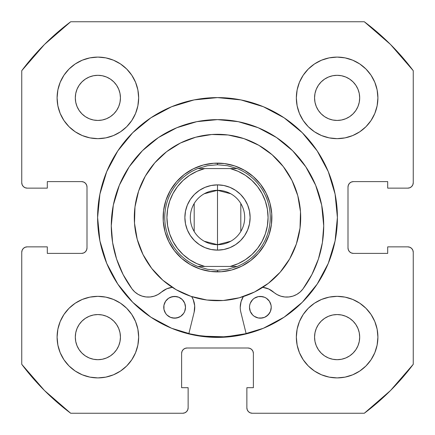 <?xml version="1.0" encoding="UTF-8"?>
<svg xmlns="http://www.w3.org/2000/svg" width="435" height="435" viewBox="0 0 435 435"><rect width="100%" height="100%" fill="white"/><g stroke="black" fill="none" stroke-linecap="round" stroke-linejoin="round"><path stroke-width="0.65" d="M194.07 99.914A119.897 119.897 0 0 0 97.603 217.5A119.897 119.897 0 0 1 217.5 97.603A119.897 119.897 0 0 1 337.397 217.5A119.897 119.897 0 0 0 335.102 194.146M335.086 194.07A119.897 119.897 0 0 0 240.93 99.914M240.854 99.898A119.897 119.897 0 0 0 194.146 99.898M377.906 337.125A40.781 40.781 0 0 1 337.125 377.906A40.781 40.781 0 0 1 296.344 337.125L297.127 345.08L299.449 352.731L303.217 359.783L308.29 365.96L314.467 371.033L321.519 374.801L329.17 377.123L337.125 377.906L345.08 377.123L352.731 374.801L359.783 371.033L365.96 365.96L371.033 359.783L374.801 352.731L377.123 345.08L377.906 337.125L377.123 329.17L374.801 321.519L371.033 314.467L365.96 308.29L359.783 303.217L352.731 299.449L345.08 297.127L337.125 296.344L329.17 297.127L321.519 299.449L314.467 303.217L308.29 308.29L303.217 314.467L299.449 321.519L297.127 329.17L296.344 337.125A40.781 40.781 0 0 1 337.125 296.344A40.781 40.781 0 0 1 377.906 337.125M138.656 337.125A40.781 40.781 0 0 1 97.875 377.906A40.781 40.781 0 0 1 57.094 337.125L57.877 345.08L60.199 352.731L63.967 359.783L69.04 365.96L75.217 371.033L82.269 374.801L89.92 377.123L97.875 377.906L105.83 377.123L113.481 374.801L120.533 371.033L126.71 365.96L131.783 359.783L135.551 352.731L137.873 345.08L138.656 337.125L137.873 329.17L135.551 321.519L131.783 314.467L126.71 308.29L120.533 303.217L113.481 299.449L105.83 297.127L97.875 296.344L89.92 297.127L82.269 299.449L75.217 303.217L69.04 308.29L63.967 314.467L60.199 321.519L57.877 329.17L57.094 337.125A40.781 40.781 0 0 1 97.875 296.344A40.781 40.781 0 0 1 138.656 337.125M377.906 97.875A40.781 40.781 0 0 1 337.125 138.656A40.781 40.781 0 0 1 296.344 97.875L297.127 105.83L299.449 113.481L303.217 120.533L308.29 126.71L314.467 131.783L321.519 135.551L329.17 137.873L337.125 138.656L345.08 137.873L352.731 135.551L359.783 131.783L365.96 126.71L371.033 120.533L374.801 113.481L377.123 105.83L377.906 97.875L377.123 89.92L374.801 82.269L371.033 75.217L365.96 69.04L359.783 63.967L352.731 60.199L345.08 57.877L337.125 57.094L329.17 57.877L321.519 60.199L314.467 63.967L308.29 69.04L303.217 75.217L299.449 82.269L297.127 89.92L296.344 97.875A40.781 40.781 0 0 1 337.125 57.094A40.781 40.781 0 0 1 377.906 97.875L377.123 105.83M138.656 97.875A40.781 40.781 0 0 1 97.875 138.656A40.781 40.781 0 0 1 57.094 97.875L57.877 105.83L60.199 113.481L63.967 120.533L69.04 126.71L75.217 131.783L82.269 135.551L89.92 137.873L97.875 138.656L105.83 137.873L113.481 135.551L120.533 131.783L126.71 126.71L131.783 120.533L135.551 113.481L137.873 105.83L138.656 97.875L137.873 89.92L135.551 82.269L131.783 75.217L126.71 69.04L120.533 63.967L113.481 60.199L105.83 57.877L97.875 57.094L89.92 57.877L82.269 60.199L75.217 63.967L69.04 69.04L63.967 75.217L60.199 82.269L57.877 89.92L57.094 97.875A40.781 40.781 0 0 1 97.875 57.094A40.781 40.781 0 0 1 138.656 97.875M120.006 102.279L120.441 97.875A22.566 22.566 0 0 1 97.875 120.441A22.566 22.566 0 0 1 75.309 97.875A22.566 22.566 0 0 1 97.875 75.309A22.566 22.566 0 0 1 120.441 97.875L120.006 102.279L118.722 106.51L116.64 110.414L113.829 113.829L110.414 116.64L106.51 118.722L102.279 120.006L97.875 120.441L93.471 120.006L89.24 118.722L85.336 116.64L81.921 113.829L79.11 110.414L77.028 106.51L75.744 102.279L75.309 97.875L75.744 93.471L77.028 89.24L79.11 85.336L81.921 81.921L85.336 79.11L89.24 77.028L93.471 75.744L97.875 75.309L102.279 75.744L106.51 77.028L110.414 79.11L113.829 81.921L116.64 85.336L118.722 89.24L120.006 93.471L120.441 97.875L120.006 93.471L118.722 89.24L116.64 85.336L113.829 81.921L110.414 79.11L106.51 77.028M359.256 102.279L359.691 97.875A22.566 22.566 0 0 1 337.125 120.441A22.566 22.566 0 0 1 314.559 97.875A22.566 22.566 0 0 1 337.125 75.309A22.566 22.566 0 0 1 359.691 97.875L359.256 102.279L357.972 106.51L355.89 110.414L353.079 113.829L349.664 116.64L345.76 118.722L341.529 120.006L337.125 120.441L332.721 120.006L328.49 118.722L324.586 116.64L321.171 113.829L318.36 110.414L316.278 106.51L314.994 102.279L314.559 97.875L314.994 93.471L316.278 89.24L318.36 85.336L321.171 81.921L324.586 79.11L328.49 77.028L332.721 75.744L337.125 75.309L341.529 75.744L345.76 77.028L349.664 79.11L353.079 81.921L355.89 85.336L357.972 89.24L359.256 93.471L359.691 97.875L359.256 93.471L357.972 89.24L355.89 85.336L353.079 81.921L349.664 79.11L345.76 77.028M120.006 341.529L120.441 337.125A22.566 22.566 0 0 1 97.875 359.691A22.566 22.566 0 0 1 75.309 337.125A22.566 22.566 0 0 1 97.875 314.559A22.566 22.566 0 0 1 120.441 337.125L120.006 341.529L118.722 345.76L116.64 349.664L113.829 353.079L110.414 355.89L106.51 357.972L102.279 359.256L97.875 359.691L93.471 359.256L89.24 357.972L85.336 355.89L81.921 353.079L79.11 349.664L77.028 345.76L75.744 341.529L75.309 337.125L75.744 332.721L77.028 328.49L79.11 324.586L81.921 321.171L85.336 318.36L89.24 316.278L93.471 314.994L97.875 314.559L102.279 314.994L106.51 316.278L110.414 318.36L113.829 321.171L116.64 324.586L118.722 328.49L120.006 332.721L120.441 337.125L120.006 332.721L118.722 328.49L116.64 324.586L113.829 321.171L110.414 318.36L106.51 316.278M359.256 341.529L359.691 337.125A22.566 22.566 0 0 1 337.125 359.691A22.566 22.566 0 0 1 314.559 337.125A22.566 22.566 0 0 1 337.125 314.559A22.566 22.566 0 0 1 359.691 337.125L359.256 341.529L357.972 345.76L355.89 349.664L353.079 353.079L349.664 355.89L345.76 357.972L341.529 359.256L337.125 359.691L332.721 359.256L328.49 357.972L324.586 355.89L321.171 353.079L318.36 349.664L316.278 345.76L314.994 341.529L314.559 337.125L314.994 332.721L316.278 328.49L318.36 324.586L321.171 321.171L324.586 318.36L328.49 316.278L332.721 314.994L337.125 314.559L341.529 314.994L345.76 316.278L349.664 318.36L353.079 321.171L355.89 324.586L357.972 328.49L359.256 332.721L359.691 337.125L359.256 332.721L357.972 328.49L355.89 324.586L353.079 321.171L349.664 318.36L345.76 316.278M22.163 184.783L23.343 186.544L25.105 187.724L27.187 188.137A5.438 5.438 0 0 1 21.75 182.7L21.75 70.688A244.687 244.687 0 0 1 70.688 21.75L364.312 21.75L390.521 44.479L413.25 70.688L413.25 182.7L412.837 184.783L411.657 186.544L409.895 187.724L407.812 188.137L387.694 188.137L387.694 181.612L353.437 181.612L351.355 182.026L349.593 183.206L348.413 184.967L348 187.05L348 247.95L348.413 250.033L349.593 251.794L351.355 252.974L353.437 253.387L387.694 253.387L387.694 246.862L407.812 246.862L409.895 247.276L411.657 248.456L412.837 250.217L413.25 252.3L413.25 364.312L390.521 390.521L364.312 413.25L252.3 413.25L250.217 412.837L248.456 411.657L247.276 409.895L246.862 407.812L246.862 387.694L253.387 387.694L253.387 353.437L252.974 351.355L251.794 349.593L250.033 348.413L247.95 348L187.05 348L184.967 348.413L183.206 349.593L182.026 351.355L181.612 353.437L181.612 387.694L188.137 387.694L188.137 407.812L187.724 409.895L186.544 411.657L184.783 412.837L182.7 413.25L70.688 413.25L44.479 390.521L21.75 364.312L21.75 252.3L22.163 250.217L23.343 248.456L25.105 247.276L27.187 246.862L47.306 246.862L47.306 253.387L81.562 253.387L83.645 252.974L85.407 251.794L86.587 250.033L87 247.95L87 187.05L86.587 184.967L85.407 183.206L83.645 182.026L81.562 181.612L47.306 181.612L47.306 188.137L27.187 188.137L25.105 187.724L23.343 186.544L22.163 184.783L21.75 182.7L21.75 70.688L44.479 44.479L70.688 21.75L364.312 21.75A244.687 244.687 0 0 1 413.25 70.688L413.25 182.7L412.837 184.783L411.657 186.544L409.895 187.724L407.812 188.137L387.694 188.137L387.694 181.612L353.437 181.612A5.438 5.438 0 0 0 348 187.05L348.413 184.967M240.93 335.086A119.897 119.897 0 0 0 337.397 217.5A119.897 119.897 0 0 1 217.5 337.397A119.897 119.897 0 0 1 97.603 217.5L99.909 240.892L106.727 263.382L117.809 284.109L132.719 302.281L150.891 317.191L171.618 328.273L194.108 335.091L217.5 337.397L240.892 335.091L263.382 328.273L284.109 317.191L302.281 302.281L317.191 284.109L328.273 263.382L335.091 240.892L337.397 217.5L335.091 194.108L328.273 171.618L317.191 150.891L302.281 132.719L284.109 117.809L263.382 106.727L240.892 99.909L217.5 97.603L194.108 99.909L171.618 106.727L150.891 117.809L132.719 132.719L117.809 150.891L106.727 171.618L99.909 194.108L97.603 217.5A119.897 119.897 0 0 0 99.898 240.854M351.355 252.974L353.437 253.387A5.438 5.438 0 0 1 348 247.95L348 187.05M353.437 253.387L387.694 253.387L387.694 246.862L407.812 246.862L409.895 247.276L411.657 248.456L412.837 250.217L413.25 252.3L413.25 364.312A244.687 244.687 0 0 1 364.312 413.25L252.3 413.25L250.217 412.837L248.456 411.657L247.276 409.895M250.033 348.413L247.95 348A5.438 5.438 0 0 1 253.387 353.437L253.387 387.694L246.862 387.694L246.862 407.812A5.438 5.438 0 0 0 252.3 413.25M182.026 351.355L181.612 353.437A5.438 5.438 0 0 1 187.05 348L247.95 348M181.612 353.437L181.612 387.694L188.137 387.694L188.137 407.812L187.724 409.895L186.544 411.657L184.783 412.837M188.137 407.812A5.438 5.438 0 0 1 182.7 413.25L70.688 413.25A244.687 244.687 0 0 1 21.75 364.312L21.75 252.3L22.163 250.217L23.343 248.456L25.105 247.276M86.587 250.033L87 247.95A5.438 5.438 0 0 1 81.562 253.387L47.306 253.387L47.306 246.862L27.187 246.862A5.438 5.438 0 0 0 21.75 252.3M83.645 182.026L81.562 181.612A5.438 5.438 0 0 1 87 187.05L87 247.95M308.29 365.96L314.467 371.033M346.39 376.84L352.731 374.801M375.291 351.485L377.096 345.216M374.801 321.519L371.033 314.467M352.731 299.449L345.08 297.127M299.449 321.519L297.127 329.17M321.519 135.551L329.17 137.873M365.96 126.71L371.033 120.533M376.84 88.609L374.801 82.269M351.485 59.709L345.216 57.904M321.519 60.199L314.467 63.967M299.449 82.269L297.127 89.92M60.199 113.481L63.967 120.533M82.269 135.551L89.92 137.873M135.551 113.481L137.873 105.83M126.71 69.04L120.533 63.967M88.609 58.159L82.269 60.199M59.709 83.515L57.904 89.784M58.159 346.39L60.199 352.731M83.515 375.291L89.784 377.096M113.481 374.801L120.533 371.033M135.551 352.731L137.873 345.08M113.481 299.449L105.83 297.127M69.04 308.29L63.967 314.467M105.83 57.877L97.875 57.094M57.877 329.17L57.094 337.125M329.17 377.123L337.125 377.906M102.279 75.744L97.875 75.309L93.471 75.744L89.24 77.028L85.336 79.11L81.921 81.921L79.11 85.336L77.028 89.24M75.744 93.471L75.309 97.875L75.744 102.279L77.028 106.51L79.11 110.414L81.921 113.829L85.336 116.64L89.24 118.722M93.471 120.006L97.875 120.441L102.279 120.006L106.51 118.722L110.414 116.64L113.829 113.829L116.64 110.414L118.722 106.51M341.529 75.744L337.125 75.309L332.721 75.744L328.49 77.028L324.586 79.11L321.171 81.921L318.36 85.336L316.278 89.24M314.994 93.471L314.559 97.875L314.994 102.279L316.278 106.51L318.36 110.414L321.171 113.829L324.586 116.64L328.49 118.722M332.721 120.006L337.125 120.441L341.529 120.006L345.76 118.722L349.664 116.64L353.079 113.829L355.89 110.414L357.972 106.51M102.279 314.994L97.875 314.559L93.471 314.994L89.24 316.278L85.336 318.36L81.921 321.171L79.11 324.586L77.028 328.49M75.744 332.721L75.309 337.125L75.744 341.529L77.028 345.76L79.11 349.664L81.921 353.079L85.336 355.89L89.24 357.972M93.471 359.256L97.875 359.691L102.279 359.256L106.51 357.972L110.414 355.89L113.829 353.079L116.64 349.664L118.722 345.76M341.529 314.994L337.125 314.559L332.721 314.994L328.49 316.278L324.586 318.36L321.171 321.171L318.36 324.586L316.278 328.49M314.994 332.721L314.559 337.125L314.994 341.529L316.278 345.76L318.36 349.664L321.171 353.079L324.586 355.89L328.49 357.972M332.721 359.256L337.125 359.691L341.529 359.256L345.76 357.972L349.664 355.89L353.079 353.079L355.89 349.664L357.972 345.76M27.187 188.137L47.306 188.137L47.306 181.612L81.562 181.612M407.812 246.862A5.438 5.438 0 0 1 413.25 252.3M413.25 182.7A5.438 5.438 0 0 1 407.812 188.137M263.382 106.727L256.297 104.052M106.727 171.618L104.052 178.703M171.618 328.273L178.703 330.948M328.273 263.382L330.948 256.297M99.914 240.93A119.897 119.897 0 0 0 194.07 335.086M194.146 335.102A119.897 119.897 0 0 0 240.854 335.102M202.019 269.624L204.439 270.282M194.396 266.72L192.145 265.6L194.396 266.72M165.376 202.019L164.718 204.439M168.28 194.396L169.4 192.145L168.28 194.396M232.981 165.376L230.561 164.718M240.604 168.28L242.855 169.4L240.604 168.28M269.624 232.981L270.282 230.561M266.72 240.604L265.6 242.855L266.72 240.604M163.451 211.53L163.185 214.988M163.326 222.193L163.419 223.117M163.419 223.144L163.734 225.634M165.284 232.671L166.355 235.966M169.248 242.567L169.683 243.388M169.71 243.437L170.944 245.59M175.066 251.495L177.317 254.132M182.51 259.124L185.234 261.266M191.302 265.149L192.145 265.6M211.53 271.549L214.988 271.815M222.193 271.674L223.117 271.581M223.144 271.581L225.634 271.266M232.671 269.716L235.966 268.645M242.567 265.752L243.388 265.317M243.41 265.306L245.59 264.056M251.495 259.934L254.132 257.683M259.124 252.49L261.266 249.766M265.149 243.698L265.6 242.855M271.549 223.47L271.815 220.012M271.674 212.807L271.581 211.883M271.581 211.856L271.266 209.365M269.716 202.329L268.645 199.034M265.752 192.433L265.317 191.612M265.29 191.563L264.056 189.41M259.934 183.505L257.683 180.868M252.49 175.876L249.766 173.734M243.698 169.851L242.855 169.4M223.47 163.451L220.012 163.185M212.807 163.326L211.883 163.419M211.856 163.419L209.365 163.734M202.329 165.284L199.034 166.355M192.433 169.248L191.612 169.683M191.59 169.693L189.41 170.944M183.505 175.066L180.868 177.317M175.876 182.51L173.734 185.234M169.851 191.302L169.4 192.145M204.238 193.765L217.5 190.312A27.187 27.187 0 0 0 190.312 217.5A27.187 27.187 0 0 0 217.5 244.687L217.5 250.125A32.625 32.625 0 0 1 184.875 217.5A32.625 32.625 0 0 1 217.5 184.875L217.5 244.687A27.187 27.187 0 0 1 190.312 217.5A27.187 27.187 0 0 1 217.5 190.312L230.762 193.765M230.762 241.235L217.5 244.687L204.238 241.235M194.195 231.496L194.195 203.504M220.969 163.234L217.5 163.125L217.5 164.756L217.5 163.125A54.375 54.375 0 0 1 271.875 217.5A54.375 54.375 0 0 1 217.5 271.875A54.375 54.375 0 0 0 271.875 217.5A54.375 54.375 0 0 0 217.5 163.125L215.629 163.158M214.031 271.766L217.5 271.875L217.5 270.244L217.5 271.875L219.37 271.842M227.516 165.713A52.744 52.744 0 0 1 227.521 165.719L237.173 168.562A52.744 52.744 0 0 1 237.173 266.438L227.521 269.281A52.744 52.744 0 0 1 227.516 269.287A52.744 52.744 0 0 0 227.521 269.281L217.5 270.244L207.479 269.281L197.827 266.438A52.744 52.744 0 0 1 197.827 168.562L207.479 165.719A52.744 52.744 0 0 1 207.484 165.713A52.744 52.744 0 0 0 207.479 165.719L217.5 164.756L227.521 165.719A52.744 52.744 0 0 0 227.516 165.713M210.312 163.603L206.891 164.169M196.691 167.263L194.978 168.008M190.236 170.455L187.278 172.298M181.58 176.675L177.752 180.394L181.58 176.675M171.276 188.861L172.298 187.278M168.693 193.531L167.263 196.691M164.169 206.891L163.837 208.729M163.234 214.031L163.158 219.37M163.603 224.688L164.169 228.109M167.263 238.309L168.008 240.022M170.455 244.764L172.287 247.711M172.298 247.722L173.353 249.244L172.298 247.722M176.675 253.42L180.394 257.248L176.675 253.42M188.861 263.724L187.278 262.702M193.531 266.307L196.691 267.737M206.891 270.831L208.729 271.163M224.688 271.397L228.109 270.831M235.063 268.96L240.022 266.992L235.063 268.96M247.711 262.713L244.764 264.545L247.722 262.702M253.42 258.325L257.248 254.605L253.42 258.325M263.724 246.139L262.702 247.722M266.307 241.468L267.737 238.309M270.831 228.109L271.163 226.271M271.766 220.969L271.842 215.629M271.397 210.312L270.831 206.891M267.737 196.691L266.992 194.978M264.545 190.236L262.713 187.289M262.702 187.278L261.647 185.756L262.702 187.278M258.325 181.58L254.605 177.752L258.325 181.58M246.139 171.276L247.722 172.298M241.468 168.693L238.309 167.263M228.109 164.169L226.271 163.837M177.491 248.428L183.097 254.562L177.491 248.428L172.967 241.458L169.645 233.84L167.616 225.781L166.931 217.5L167.616 209.219L169.645 201.16L172.967 193.542L177.491 186.571L183.097 180.438L189.633 175.305L196.903 171.314M196.903 263.686L189.638 259.7L183.097 254.562M257.509 186.571L251.903 180.438L257.509 186.571L262.033 193.542L265.355 201.16L267.384 209.219L268.069 217.5L267.384 225.781L265.355 233.84L262.033 241.458L257.509 248.428L251.903 254.562L245.367 259.695L238.097 263.686M238.097 171.314L245.362 175.3L251.903 180.438M217.5 250.125L211.133 249.5L217.5 250.125L223.867 249.5L217.5 250.125L217.5 190.312A27.187 27.187 0 0 1 244.687 217.5A27.187 27.187 0 0 1 217.5 244.687A27.187 27.187 0 0 0 244.687 217.5A27.187 27.187 0 0 0 217.5 190.312L217.5 184.875L223.867 185.5L217.5 184.875L211.133 185.5L217.5 184.875A32.625 32.625 0 0 1 250.125 217.5A32.625 32.625 0 0 1 217.5 250.125M190.372 235.623L187.36 229.984L190.372 235.623L194.429 240.571L199.377 244.628L205.016 247.64L211.133 249.5M185.5 223.867L184.875 217.5L185.5 211.133L187.36 205.016L190.372 199.377L187.36 205.016L185.5 211.133L184.875 217.5L185.5 223.867L187.36 229.984M199.377 190.372L205.016 187.36L211.133 185.5L205.016 187.36L199.377 190.372L194.429 194.429L190.372 199.377M244.628 199.377L247.64 205.016L244.628 199.377L240.571 194.429L235.623 190.372L229.984 187.36L223.867 185.5M249.5 211.133L250.125 217.5L249.5 223.867L247.64 229.984L244.628 235.623L247.64 229.984L249.5 223.867L250.125 217.5L249.5 211.133L247.64 205.016M235.623 244.628L229.984 247.64L223.867 249.5L229.984 247.64L235.623 244.628L240.571 240.571L244.628 235.623M217.5 271.875A54.375 54.375 0 0 1 163.125 217.5A54.375 54.375 0 0 1 217.5 163.125A54.375 54.375 0 0 0 163.125 217.5A54.375 54.375 0 0 0 217.5 271.875M238.081 263.692L230.24 266.438L237.173 266.438L227.521 269.281L217.5 270.244L207.479 269.281L197.827 266.438L230.24 266.438L204.76 266.438L196.919 263.692M196.919 171.308L204.76 168.562L197.827 168.562L237.173 168.562L227.521 165.719L217.5 164.756L207.479 165.719L197.827 168.562A52.744 52.744 0 0 0 197.827 266.438L204.76 266.438A50.569 50.569 0 0 1 204.76 168.562L230.24 168.562L238.081 171.308M237.173 168.562L230.24 168.562A50.569 50.569 0 0 1 230.24 266.438L237.173 266.438A52.744 52.744 0 0 0 237.173 168.562M240.805 203.504L240.805 231.496M262.495 317.969A10.875 10.875 0 0 0 270.401 311.471L271.233 307.3A10.875 10.875 0 0 1 260.358 318.175A10.875 10.875 0 0 1 249.483 307.3A10.875 10.875 0 0 0 258.227 317.969L262.479 317.969L264.524 317.349L268.052 314.994L270.407 311.465A10.875 10.875 0 0 0 271.233 307.317M258.249 317.969A10.875 10.875 0 0 0 260.347 318.175L264.524 317.349M260.369 318.175A10.875 10.875 0 0 0 262.468 317.969M176.762 317.963A10.875 10.875 0 0 0 185.506 307.3A10.875 10.875 0 0 1 174.631 318.175A10.875 10.875 0 0 1 163.756 307.295A10.875 10.875 0 0 0 164.577 311.449M164.588 311.465A10.875 10.875 0 0 0 172.499 317.963L176.751 317.963L180.672 316.343L183.673 313.341L184.679 311.46L185.506 307.3L184.679 303.135L182.319 299.606L178.79 297.252L176.751 296.632L172.51 296.632L168.59 298.258L165.588 301.254L163.962 305.174L163.962 309.421L165.588 313.341L166.942 314.989L170.466 317.343L174.631 318.175L178.79 317.343M172.521 317.969A10.875 10.875 0 0 0 174.62 318.175M174.642 318.175A10.875 10.875 0 0 0 176.74 317.969M240.24 307.284A20.119 20.119 0 0 0 240.827 312.118L246.199 333.911L240.827 312.118A20.119 20.119 0 0 1 243.339 296.583M303.01 288.867A106.222 106.222 0 0 0 323.722 225.852A106.222 106.222 0 0 1 302.978 288.905A20.119 20.119 0 0 1 273.577 292.13A20.119 20.119 0 0 0 302.978 288.905L311.879 274.588L318.404 259.042L322.384 242.659L323.722 225.852A106.222 106.222 0 0 0 315.652 185.239M119.348 185.234A106.222 106.222 0 0 0 111.278 225.841A106.222 106.222 0 0 1 217.505 119.625A106.222 106.222 0 0 1 323.722 225.852L321.683 205.13L315.636 185.201L305.821 166.839L292.614 150.738L276.519 137.531L258.156 127.711L238.228 121.669A106.222 106.222 0 0 0 217.56 119.625M315.62 185.163A106.222 106.222 0 0 0 305.832 166.85L292.614 150.738L276.519 137.531M305.816 166.828A106.222 106.222 0 0 0 238.249 121.669M217.451 119.625A106.222 106.222 0 0 0 196.805 121.659M196.756 121.669A106.222 106.222 0 0 0 129.19 166.817L119.364 185.19L113.317 205.119L111.278 225.841A106.222 106.222 0 0 0 132.012 288.894A106.222 106.222 0 0 1 111.278 225.841L112.616 242.648L116.591 259.032L123.116 274.577L132.012 288.894L134.806 291.961L138.167 294.392L141.957 296.077L146.008 296.953L150.157 296.98L154.218 296.153L158.025 294.511L161.418 292.124A20.119 20.119 0 0 1 172.26 287.317L166.79 288.769L172.26 287.317M129.173 166.839A106.222 106.222 0 0 0 119.38 185.152M194.162 312.118L188.79 333.911L194.162 312.118A20.119 20.119 0 0 0 191.656 296.578A20.119 20.119 0 0 1 194.162 312.118L194.695 305.805L193.232 299.639L191.656 296.578M132.023 288.911A20.119 20.119 0 0 0 161.418 292.124A20.119 20.119 0 0 1 132.012 288.894M263.278 287.399A20.119 20.119 0 0 0 263.246 287.394L262.735 287.323A20.119 20.119 0 0 1 273.577 292.13A20.119 20.119 0 0 0 273.561 292.119M240.24 307.3L241.061 301.629A20.119 20.119 0 0 0 241.055 301.634M241.061 301.629L243.442 296.414M262.735 287.323L268.759 289.019L276.964 294.517L280.776 296.159L284.838 296.985L288.987 296.958L293.038 296.088L296.828 294.397L300.188 291.972L302.978 288.905M258.156 127.711L238.228 121.669L217.505 119.625L196.783 121.664L176.855 127.711L158.492 137.525L142.392 150.733L129.184 166.828L142.392 150.733L158.492 137.525L176.855 127.711L196.783 121.664M161.418 292.124L166.79 288.769L161.418 292.124M271.233 307.289A10.875 10.875 0 0 0 262.495 296.637L258.238 296.637A10.875 10.875 0 0 0 249.483 307.3A10.875 10.875 0 0 1 260.364 296.425A10.875 10.875 0 0 1 271.233 307.3L271.027 305.18L269.401 301.259L266.405 298.258L264.524 297.257L260.364 296.425L258.238 296.637L254.317 298.258L252.67 299.612L250.315 303.141L249.695 305.18L249.483 307.3L250.315 311.465L252.67 314.994L254.317 316.343L258.238 317.969L260.358 318.175M263.262 287.394L268.759 289.019L273.577 292.13M276.964 294.517L280.776 296.159M293.038 296.088L296.828 294.397L300.188 291.972M311.879 274.588L318.404 259.042M323.722 225.852L321.683 205.13L315.636 185.201M113.317 205.119L111.278 225.841M134.806 291.961L138.167 294.392L141.957 296.077M258.238 296.637L256.199 297.257M250.315 303.141L249.695 305.18M256.199 317.349L258.238 317.969M266.399 316.343L269.401 313.347M270.407 311.465L271.027 309.426M178.79 297.252L174.631 296.425L170.471 297.252M168.59 298.258L165.588 301.254M172.499 296.632A10.875 10.875 0 0 0 164.588 303.13L163.962 305.174A10.875 10.875 0 0 0 163.756 307.284M184.679 311.46L185.294 309.421M163.756 307.295A10.875 10.875 0 0 1 174.631 296.425A10.875 10.875 0 0 1 185.506 307.3A10.875 10.875 0 0 0 176.762 296.632M176.74 296.632A10.875 10.875 0 0 0 174.642 296.425M174.62 296.425A10.875 10.875 0 0 0 172.521 296.632M164.582 303.146A10.875 10.875 0 0 0 163.968 305.169M262.474 296.632A10.875 10.875 0 0 0 260.375 296.425M260.347 296.425A10.875 10.875 0 0 0 258.249 296.632M151.668 268.362A83.194 83.194 0 0 1 166.638 151.668A83.194 83.194 0 0 1 283.332 166.638A83.194 83.194 0 0 1 268.362 283.332A83.194 83.194 0 0 1 151.668 268.362L143.006 254.54L137.215 239.299L134.502 223.215L134.981 206.913L138.635 191.019L145.317 176.142L154.773 162.853L166.638 151.668L180.46 143.006L195.701 137.215L211.785 134.502L228.087 134.981L243.981 138.635L258.858 145.317L272.147 154.773L283.332 166.638L291.994 180.46L297.785 195.701L300.498 211.785L300.019 228.087L296.365 243.981L289.683 258.858L280.227 272.147L268.362 283.332L254.54 291.994L239.299 297.785L223.215 300.498L206.913 300.019L191.019 296.365L176.142 289.683L162.853 280.227L151.668 268.362M188.855 333.645L202.28 336.152L225.716 336.842L246.134 333.645A119.625 119.625 0 0 1 188.855 333.645L202.28 336.152L225.678 336.848M174.473 250.745L181.781 258.499L190.47 264.681L200.192 269.047L210.583 271.435L221.236 271.744L231.746 269.977L241.713 266.187L250.745 260.527L258.499 253.219L264.681 244.53L269.047 234.808L271.435 224.416L271.744 213.764L269.977 203.254L266.187 193.287L260.527 184.255L253.219 176.501L244.53 170.319L234.808 165.952L224.416 163.565L213.764 163.255L203.254 165.023L193.287 168.813L184.255 174.473L176.501 181.781L170.319 190.47L165.952 200.192L163.565 210.583L163.255 221.236L165.023 231.746L168.813 241.713L174.473 250.745"/></g></svg>

